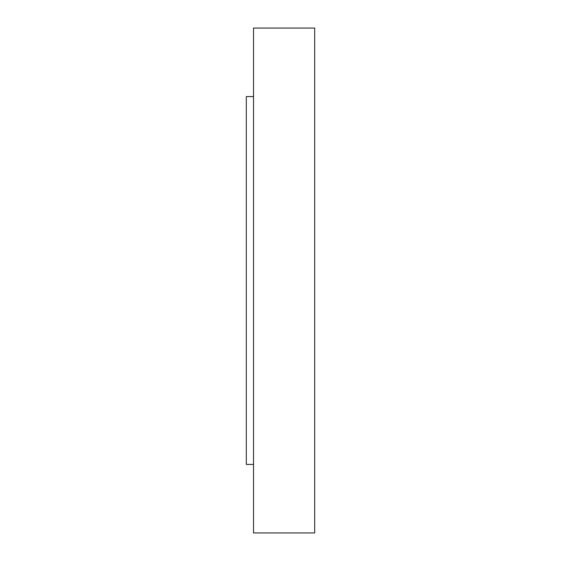 <?xml version="1.0" encoding="UTF-8"?>
<svg xmlns="http://www.w3.org/2000/svg" width="561" height="561" viewBox="0 0 561 561"><rect width="100%" height="100%" fill="white"/><g stroke="black" fill="none" stroke-linecap="round" stroke-linejoin="round"><path stroke-width="0.84" d="M253.523 532.95L253.523 28.05L314.686 28.05L314.686 532.95L253.523 532.95M253.523 464.431L246.314 464.431L246.314 96.569L253.523 96.569"/></g></svg>
